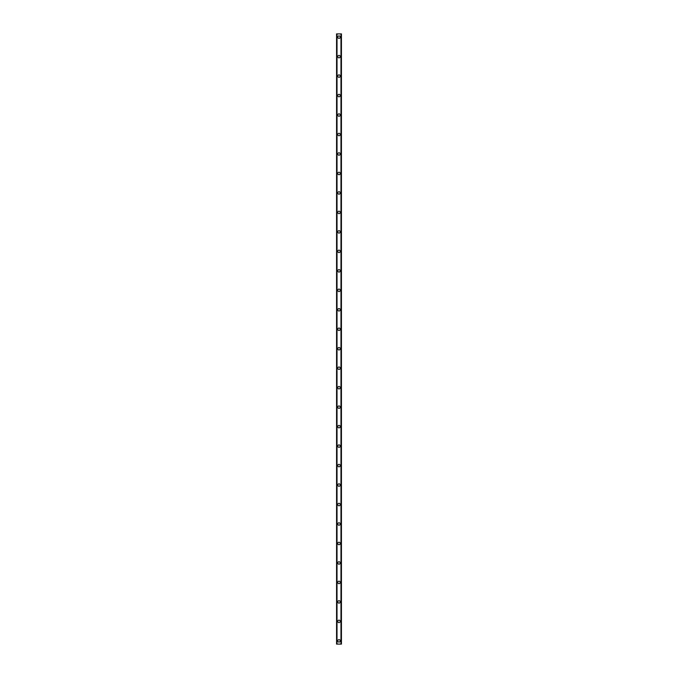 <?xml version="1.0" encoding="UTF-8"?>
<svg xmlns="http://www.w3.org/2000/svg" width="678" height="678" viewBox="0 0 678 678"><rect width="100%" height="100%" fill="white"/><g stroke="black" fill="none" stroke-linecap="round" stroke-linejoin="round"><path stroke-width="1.02" d="M337.78 640.854A1.22 1.22 0 0 1 339 639.634A1.22 1.22 0 0 1 340.22 640.854A1.22 1.22 0 0 1 339 642.074A1.22 1.22 0 0 1 337.78 640.854M337.78 621.379A1.22 1.22 0 0 1 339 620.167A1.22 1.22 0 0 1 340.22 621.379A1.22 1.22 0 0 1 339 622.599A1.22 1.22 0 0 1 337.78 621.379M337.78 601.903A1.22 1.22 0 0 1 339 600.691A1.22 1.22 0 0 1 340.22 601.903A1.22 1.22 0 0 1 339 603.123A1.22 1.22 0 0 1 337.78 601.903M337.78 582.427A1.22 1.22 0 0 1 339 581.216A1.22 1.22 0 0 1 340.22 582.427A1.22 1.22 0 0 1 339 583.648A1.22 1.22 0 0 1 337.78 582.427M337.78 562.96A1.22 1.22 0 0 1 339 561.74A1.22 1.22 0 0 1 340.22 562.96A1.22 1.22 0 0 1 339 564.172A1.22 1.22 0 0 1 337.78 562.96M337.78 543.485A1.22 1.22 0 0 1 339 542.264A1.22 1.22 0 0 1 340.22 543.485A1.22 1.22 0 0 1 339 544.697A1.22 1.22 0 0 1 337.78 543.485M337.78 524.009A1.22 1.22 0 0 1 339 522.789A1.22 1.22 0 0 1 340.22 524.009A1.22 1.22 0 0 1 339 525.221A1.22 1.22 0 0 1 337.78 524.009M337.78 504.534A1.22 1.22 0 0 1 339 503.313A1.22 1.22 0 0 1 340.22 504.534A1.22 1.22 0 0 1 339 505.754A1.22 1.22 0 0 1 337.78 504.534M337.78 485.058A1.22 1.22 0 0 1 339 483.838A1.22 1.22 0 0 1 340.22 485.058A1.22 1.22 0 0 1 339 486.279A1.22 1.22 0 0 1 337.78 485.058M337.78 465.583A1.22 1.22 0 0 1 339 464.371A1.22 1.22 0 0 1 340.22 465.583A1.22 1.22 0 0 1 339 466.803A1.22 1.22 0 0 1 337.78 465.583M337.78 446.107A1.22 1.22 0 0 1 339 444.895A1.22 1.22 0 0 1 340.22 446.107A1.22 1.22 0 0 1 339 447.327A1.22 1.22 0 0 1 337.78 446.107M337.78 426.632A1.22 1.22 0 0 1 339 425.42A1.22 1.22 0 0 1 340.22 426.632A1.22 1.22 0 0 1 339 427.852A1.22 1.22 0 0 1 337.78 426.632M337.78 407.164A1.22 1.22 0 0 1 339 405.944A1.22 1.22 0 0 1 340.22 407.164A1.22 1.22 0 0 1 339 408.376A1.22 1.22 0 0 1 337.78 407.164M337.78 387.689A1.22 1.22 0 0 1 339 386.468A1.22 1.22 0 0 1 340.22 387.689A1.22 1.22 0 0 1 339 388.901A1.22 1.22 0 0 1 337.78 387.689M337.78 368.213A1.22 1.22 0 0 1 339 366.993A1.22 1.22 0 0 1 340.22 368.213A1.22 1.22 0 0 1 339 369.425A1.22 1.22 0 0 1 337.78 368.213M337.78 348.738A1.22 1.22 0 0 1 339 347.517A1.22 1.22 0 0 1 340.22 348.738A1.22 1.22 0 0 1 339 349.958A1.22 1.22 0 0 1 337.78 348.738M337.78 329.262A1.22 1.22 0 0 1 339 328.042A1.22 1.22 0 0 1 340.22 329.262A1.22 1.22 0 0 1 339 330.483A1.22 1.22 0 0 1 337.78 329.262M337.78 309.787A1.22 1.22 0 0 1 339 308.575A1.22 1.22 0 0 1 340.22 309.787A1.22 1.22 0 0 1 339 311.007A1.22 1.22 0 0 1 337.78 309.787M337.78 290.311A1.22 1.22 0 0 1 339 289.099A1.22 1.22 0 0 1 340.22 290.311A1.22 1.22 0 0 1 339 291.532A1.22 1.22 0 0 1 337.78 290.311M337.78 270.836A1.22 1.22 0 0 1 339 269.624A1.22 1.22 0 0 1 340.22 270.836A1.22 1.22 0 0 1 339 272.056A1.22 1.22 0 0 1 337.78 270.836M337.78 251.369A1.22 1.22 0 0 1 339 250.148A1.22 1.22 0 0 1 340.22 251.369A1.22 1.22 0 0 1 339 252.58A1.22 1.22 0 0 1 337.78 251.369M337.78 231.893A1.22 1.22 0 0 1 339 230.673A1.22 1.22 0 0 1 340.22 231.893A1.22 1.22 0 0 1 339 233.105A1.22 1.22 0 0 1 337.78 231.893M337.78 212.417A1.22 1.22 0 0 1 339 211.197A1.22 1.22 0 0 1 340.22 212.417A1.22 1.22 0 0 1 339 213.629A1.22 1.22 0 0 1 337.78 212.417M337.78 192.942A1.22 1.22 0 0 1 339 191.721A1.22 1.22 0 0 1 340.22 192.942A1.22 1.22 0 0 1 339 194.162A1.22 1.22 0 0 1 337.78 192.942M337.78 173.466A1.22 1.22 0 0 1 339 172.246A1.22 1.22 0 0 1 340.22 173.466A1.22 1.22 0 0 1 339 174.687A1.22 1.22 0 0 1 337.78 173.466M337.78 153.991A1.22 1.22 0 0 1 339 152.779A1.22 1.22 0 0 1 340.22 153.991A1.22 1.22 0 0 1 339 155.211A1.22 1.22 0 0 1 337.78 153.991M337.78 134.515A1.22 1.22 0 0 1 339 133.303A1.22 1.22 0 0 1 340.22 134.515A1.22 1.22 0 0 1 339 135.736A1.22 1.22 0 0 1 337.78 134.515M337.78 115.04A1.22 1.22 0 0 1 339 113.828A1.22 1.22 0 0 1 340.22 115.04A1.22 1.22 0 0 1 339 116.26A1.22 1.22 0 0 1 337.78 115.04M337.78 95.573A1.22 1.22 0 0 1 339 94.352A1.22 1.22 0 0 1 340.22 95.573A1.22 1.22 0 0 1 339 96.785A1.22 1.22 0 0 1 337.78 95.573M337.78 76.097A1.22 1.22 0 0 1 339 74.877A1.22 1.22 0 0 1 340.22 76.097A1.22 1.22 0 0 1 339 77.309A1.22 1.22 0 0 1 337.78 76.097M337.78 56.621A1.22 1.22 0 0 1 339 55.401A1.22 1.22 0 0 1 340.22 56.621A1.22 1.22 0 0 1 339 57.833A1.22 1.22 0 0 1 337.78 56.621M337.78 37.146A1.22 1.22 0 0 1 339 35.926A1.22 1.22 0 0 1 340.22 37.146A1.22 1.22 0 0 1 339 38.366A1.22 1.22 0 0 1 337.78 37.146M341.356 33.9L336.568 33.9L336.568 644.1L341.432 644.1L341.432 33.9L341.356 644.1M340.975 644.1L340.975 33.9L340.983 644.1M337.017 644.1L337.025 33.9L337.017 644.1M336.568 33.9L336.568 644.1L336.568 33.9M341.432 33.9L341.432 644.1L341.432 33.9M336.644 33.9L336.644 644.1M336.983 33.9L336.983 644.1M341.017 33.9L341.017 644.1"/></g></svg>
